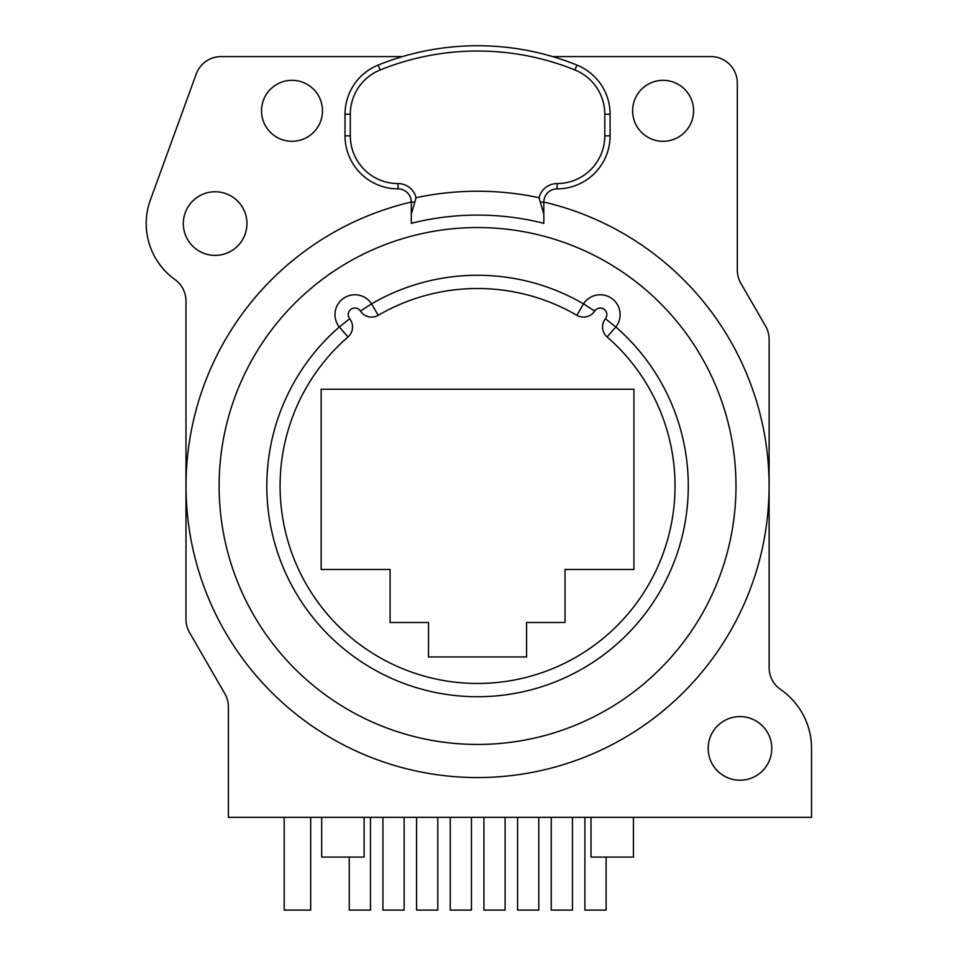 <?xml version="1.0" encoding="UTF-8"?>
<svg xmlns="http://www.w3.org/2000/svg" width="958" height="958" viewBox="0 0 958 958"><rect width="100%" height="100%" fill="white"/><g stroke="black" fill="none" stroke-linecap="round" stroke-linejoin="round"><path stroke-width="1.44" d="M552.622 56.582L710.812 56.582A26.513 26.513 0 0 1 737.325 83.083L737.325 270.084A26.513 26.513 0 0 0 740.869 283.329L765.574 326.127A26.513 26.513 0 0 1 769.13 339.371L769.13 667.666A26.513 26.513 0 0 0 780.59 689.485A71.563 71.563 0 0 1 811.546 748.414L811.546 817.33L228.387 817.33L228.387 706.92A26.513 26.513 0 0 0 224.843 693.676L189.528 632.52A26.513 26.513 0 0 1 185.984 619.263L185.984 301.075A26.513 26.513 0 0 0 174.931 279.544A68.916 68.916 0 0 1 150.37 200.006L196.234 74.017A26.513 26.513 0 0 1 221.142 56.582L402.48 56.582M364.112 817.33L364.112 857.087L321.696 857.087L321.696 817.33M591.002 817.33L591.002 857.087L633.418 857.087L633.418 817.33M349.263 857.087L349.263 910.1L370.471 910.1L370.471 817.33M284.191 817.33L284.191 910.1L310.691 910.1L310.691 817.33M382.925 817.33L382.925 910.1L404.132 910.1L404.132 817.33M416.586 817.33L416.586 910.1L437.794 910.1L437.794 817.33M450.248 817.33L450.248 910.1L471.456 910.1L471.456 817.33M483.922 817.33L483.922 910.1L505.117 910.1L505.117 817.33M517.583 817.33L517.583 910.1L538.791 910.1L538.791 817.33M551.245 817.33L551.245 910.1L572.453 910.1L572.453 817.33M584.907 817.33L584.907 910.1L606.115 910.1L606.115 857.087M771.777 748.414A31.806 31.806 0 0 0 739.971 716.596A31.806 31.806 0 0 0 708.166 748.414A31.806 31.806 0 0 0 739.971 780.219A31.806 31.806 0 0 0 771.777 748.414M246.948 223.573A31.806 31.806 0 0 0 215.143 191.768A31.806 31.806 0 0 0 183.325 223.573A31.806 31.806 0 0 0 215.143 255.379A31.806 31.806 0 0 0 246.948 223.573M411.293 202.042A291.579 291.579 0 0 0 477.551 777.561A291.579 291.579 0 0 0 543.821 202.042M477.551 227.549A258.444 258.444 0 0 0 219.119 485.993A258.444 258.444 0 0 0 477.551 744.438A258.444 258.444 0 0 0 735.995 485.993A258.444 258.444 0 0 0 477.551 227.549M347.982 336.965L339.288 326.965A210.724 210.724 0 0 0 325.121 631.502A210.724 210.724 0 0 0 629.981 631.502A210.724 210.724 0 0 0 615.826 326.965A19.879 19.879 0 0 0 611.803 298.477A19.879 19.879 0 0 0 583.53 303.854A210.724 210.724 0 0 0 371.572 303.854A19.879 19.879 0 0 0 343.311 298.477A19.879 19.879 0 0 0 339.288 326.965A210.724 210.724 0 0 0 325.121 631.502A210.724 210.724 0 0 0 629.981 631.502A210.724 210.724 0 0 0 615.826 326.965A19.879 19.879 0 0 0 611.803 298.477A19.879 19.879 0 0 0 583.53 303.854L576.872 315.302A197.48 197.48 0 0 0 378.242 315.302A13.256 13.256 0 0 1 360.447 311.051A6.622 6.622 0 0 0 351.023 309.254A6.622 6.622 0 0 0 349.682 318.751A13.256 13.256 0 0 1 347.982 336.965A197.48 197.48 0 0 0 334.713 622.341A197.48 197.48 0 0 0 620.401 622.341A197.48 197.48 0 0 0 607.133 336.965A13.256 13.256 0 0 1 605.42 318.751A6.622 6.622 0 0 0 604.079 309.254A6.622 6.622 0 0 0 594.667 311.051A13.256 13.256 0 0 1 576.872 315.302M633.945 389.235L633.945 569.483L565.028 569.483L565.028 622.496L526.589 622.496L526.589 656.96L428.513 656.96L428.513 622.496L390.086 622.496L390.086 569.483L321.169 569.483L321.169 389.235L633.945 389.235M416.059 197.719A294.753 294.753 0 0 1 539.055 197.719L543.821 214.197L543.821 223.322A270.898 270.898 0 0 0 411.293 223.322L411.293 202.114A13.256 13.256 0 0 0 398.037 188.87A53.013 53.013 0 0 1 345.024 135.844L345.024 114.218A53.013 53.013 0 0 1 378.159 65.072A265.067 265.067 0 0 1 576.956 65.072A53.013 53.013 0 0 1 610.09 114.218L610.09 135.844A53.013 53.013 0 0 1 557.077 188.87A53.013 53.013 0 0 0 610.09 135.844L604.785 135.844L604.785 114.218A47.708 47.708 0 0 0 574.968 69.982A259.762 259.762 0 0 0 380.146 69.982A47.708 47.708 0 0 0 350.317 114.218L350.317 135.844A47.708 47.708 0 0 0 398.037 183.565A18.549 18.549 0 0 1 416.059 197.719L411.293 214.197M543.821 214.197L543.821 202.114A13.256 13.256 0 0 1 557.077 188.87L557.077 183.565A47.708 47.708 0 0 0 604.785 135.844M322.487 110.817A30.488 30.488 0 0 0 292.01 80.328A30.488 30.488 0 0 0 261.522 110.817A30.488 30.488 0 0 0 292.01 141.293A30.488 30.488 0 0 0 322.487 110.817M693.58 110.817A30.488 30.488 0 0 0 663.104 80.328A30.488 30.488 0 0 0 632.615 110.817A30.488 30.488 0 0 0 663.104 141.293A30.488 30.488 0 0 0 693.58 110.817M607.133 336.965L615.826 326.965L605.42 318.751M349.682 318.751L339.288 326.965M360.447 311.051L371.572 303.854L378.242 315.302M594.667 311.051L583.53 303.854M540.384 202.114L543.821 202.114M539.055 197.719A18.549 18.549 0 0 1 557.077 183.565M414.718 202.114L411.293 202.114M398.037 183.565L398.037 188.87M604.785 114.218L610.09 114.218M574.968 69.982L576.956 65.072M380.146 69.982L378.159 65.072M350.317 114.218L345.024 114.218M350.317 135.844L345.024 135.844"/></g></svg>
